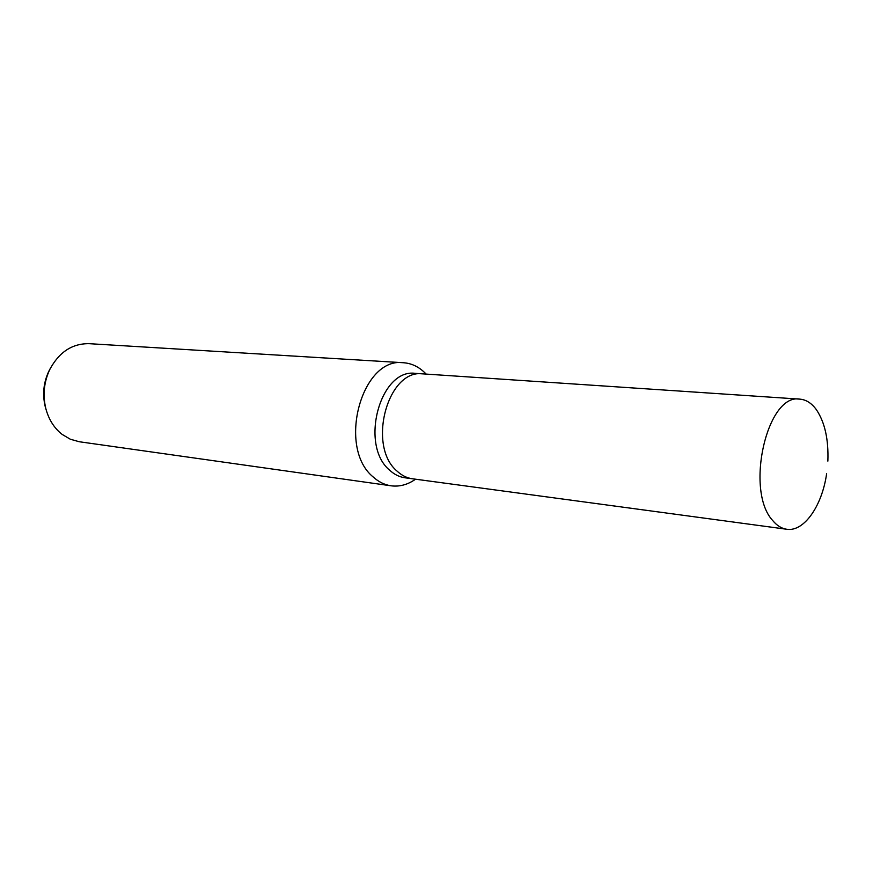 <?xml version="1.0" encoding="UTF-8"?>
<svg xmlns="http://www.w3.org/2000/svg" width="873" height="873" viewBox="0 0 873 873"><rect width="100%" height="100%" fill="white"/><g stroke="black" fill="none" stroke-linecap="round" stroke-linejoin="round"><path stroke-width="1.31" d="M423.274 373.906L415.504 373.382C380.202 367.948 359.152 445.274 389.718 470.252C394.345 474.497 399.43 477.007 404.985 477.782L412.7 478.819M412.471 478.786C406.916 478.011 401.831 475.501 397.204 471.245C366.66 446.158 387.754 368.439 423.045 373.884C387.754 368.439 366.66 446.158 397.204 471.245C401.831 475.501 406.916 478.022 412.471 478.786L786.748 529.256C803.968 532.061 822.104 505.936 826.622 473.701M426.144 374.091L425.467 373.382C419.051 366.889 411.74 363.343 403.533 362.742C361.629 356.49 336.847 447.827 373.306 477.073C378.718 481.961 384.666 484.875 391.126 485.814C399.605 486.894 407.746 484.69 415.548 479.201M403.533 362.742L89.188 343.678C72.219 343.427 59.058 352.081 49.706 369.639C43.945 382.123 42.635 395.054 45.789 408.444C48.692 419.444 54.126 428.086 62.103 434.383L70.342 439.239L79.301 441.749L391.126 485.814M50.121 368.777L48.692 371.527C43.519 382.745 42.351 394.367 45.178 406.392L46.029 409.372M827.866 461.14C828.663 439.49 824.854 422.357 816.441 409.764C811.683 403.206 806.161 399.659 799.864 399.136C767.094 392.937 744.713 490.593 772.703 520.537C776.905 525.622 781.586 528.536 786.748 529.256M45.178 406.392L45.789 408.444M48.692 371.527L49.706 369.639M423.045 373.884L799.864 399.136"/></g></svg>

